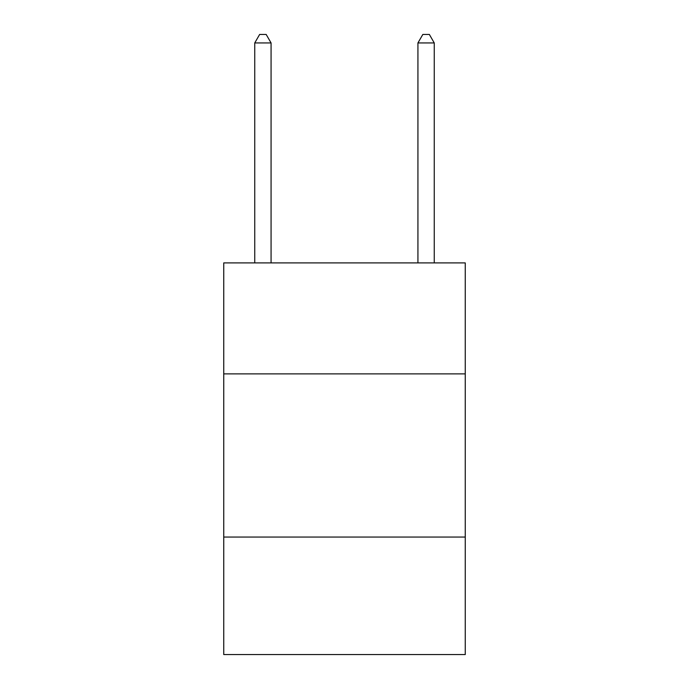 <?xml version="1.0" encoding="UTF-8"?>
<svg xmlns="http://www.w3.org/2000/svg" width="689" height="689" viewBox="0 0 689 689"><rect width="100%" height="100%" fill="white"/><g stroke="black" fill="none" stroke-linecap="round" stroke-linejoin="round"><path stroke-width="1.03" d="M465.256 373.877L465.256 262.905L223.744 262.905L223.744 373.877L465.256 373.877L465.256 654.55L223.744 654.55L223.744 373.877M465.256 537.058L223.744 537.058M271.07 262.905L271.07 42.933L254.749 42.933L254.749 262.905M254.749 42.933L259.641 34.45L266.169 34.45L271.07 42.933M434.251 262.905L434.251 42.933L417.93 42.933L417.93 262.905M417.93 42.933L422.831 34.45L429.359 34.45L434.251 42.933"/></g></svg>
